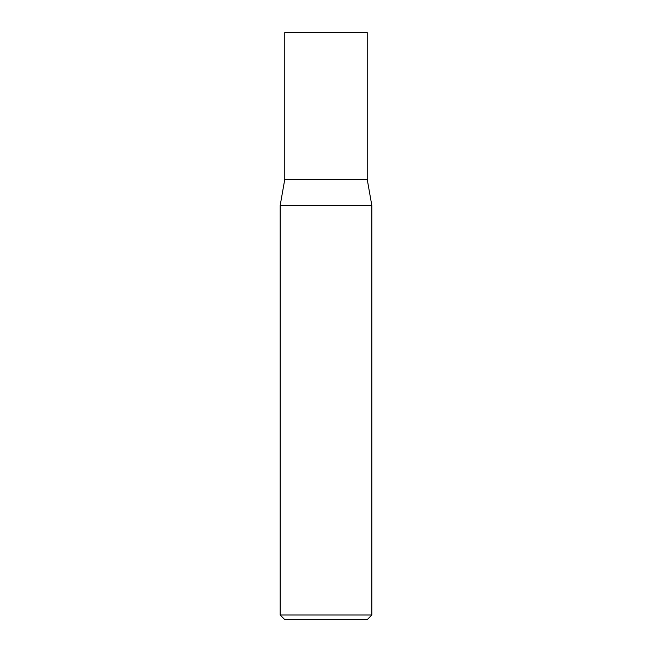 <?xml version="1.0" encoding="UTF-8"?>
<svg xmlns="http://www.w3.org/2000/svg" width="652" height="652" viewBox="0 0 652 652"><rect width="100%" height="100%" fill="white"/><g stroke="black" fill="none" stroke-linecap="round" stroke-linejoin="round"><path stroke-width="0.98" d="M284.785 179.3L367.215 179.3L367.215 32.6L284.785 32.6L284.785 179.3L280.156 205.576L371.844 205.576L367.215 179.3M371.844 614.999L367.443 619.4L284.557 619.4L280.156 614.999L371.844 614.999L371.844 205.576M280.156 614.999L280.156 205.576"/></g></svg>
